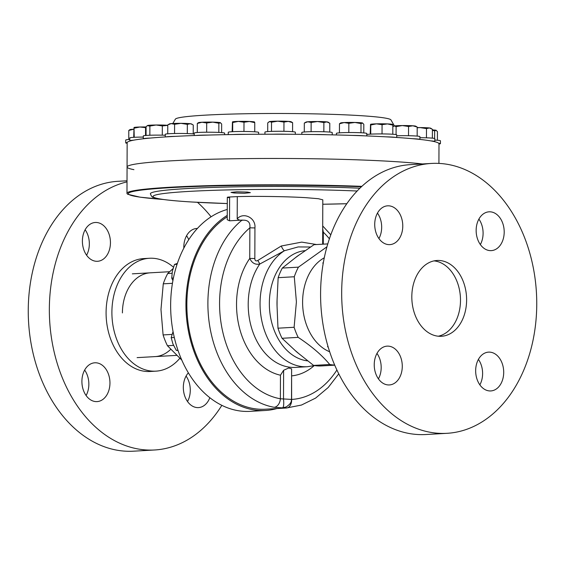 <?xml version="1.0" encoding="UTF-8"?>
<svg xmlns="http://www.w3.org/2000/svg" width="565" height="565" viewBox="0 0 565 565"><rect width="100%" height="100%" fill="white"/><g stroke="black" fill="none" stroke-linecap="round" stroke-linejoin="round"><path stroke-width="0.85" d="M394.412 125.939L390.959 119.914A107.866 6.257 -179.8 0 0 357.829 115.493A107.866 6.257 -179.8 0 0 242.526 113.812A107.866 6.257 -179.8 0 0 175.355 119.166L172.826 123.495M438.927 163.405L438.991 143.821A155.919 9.047 -179.8 0 0 391.015 137.126A155.919 9.047 -179.8 0 0 221.925 134.738A155.919 9.047 -179.8 0 0 127.153 142.733L127.069 166.986A155.919 9.047 -179.8 0 0 133.926 169.662M127.069 166.986A155.919 9.047 -179.8 0 1 221.84 158.991A155.919 9.047 -179.8 0 1 390.931 161.378A155.919 9.047 -179.8 0 1 422.366 163.956A155.919 9.047 -179.8 0 0 390.931 161.378A155.919 9.047 -179.8 0 0 221.84 158.991A155.919 9.047 -179.8 0 0 127.069 166.986L126.977 193.336A155.919 9.047 0.2 0 1 205.469 185.758A155.919 9.047 0.2 0 1 361.89 186.351M224.637 134.682L224.644 133.149A15.191 0.883 -179.8 0 0 224.475 133.015A15.191 0.883 -179.8 0 0 208.308 132.21A15.191 0.883 -179.8 0 0 194.254 133.043L194.247 135.529M208.217 135.077A15.191 0.883 -179.8 0 0 196.585 135.445M194.254 134.018A15.191 0.883 -179.8 0 0 177.198 133.467A15.191 0.883 -179.8 0 0 165.284 134.286L165.277 136.942M175.369 136.356A15.191 0.883 -179.8 0 0 165.955 136.892M165.284 135.233A15.191 0.883 -179.8 0 0 143.305 135.946L143.291 138.778A15.191 0.883 -179.8 0 1 149.859 138.107M143.298 137.076A15.191 0.883 -179.8 0 0 129.816 137.909L129.802 140.77A15.191 0.883 -179.8 0 0 130.183 140.968M133.425 140.212A15.191 0.883 -179.8 0 0 129.802 140.77M129.809 139.449A15.191 0.883 -179.8 0 0 125.734 140.035L125.727 142.903A15.191 0.883 -179.8 0 0 127.146 143.277M127.189 142.528A15.191 0.883 -179.8 0 0 125.727 142.903M438.991 144.018A15.191 0.883 -179.8 0 0 440.418 143.651L440.432 140.784A15.191 0.883 -179.8 0 0 434.817 140.085M440.418 143.651A15.191 0.883 -179.8 0 0 438.673 143.235M434.563 141.66A15.191 0.883 -179.8 0 0 434.817 141.504L434.824 138.637A15.191 0.883 -179.8 0 0 421.313 137.712A15.191 0.883 -179.8 0 0 419.908 137.705M434.817 141.504A15.191 0.883 -179.8 0 0 430.77 140.89M419.901 139.414L419.908 136.61A15.191 0.883 -179.8 0 0 402.435 135.678A15.191 0.883 -179.8 0 0 396.708 135.784M419.852 139.407A15.191 0.883 -179.8 0 0 412.81 138.708M396.701 137.479L396.708 134.851A15.191 0.883 -179.8 0 0 375.421 133.969A15.191 0.883 -179.8 0 0 366.798 134.526M395.818 137.415A15.191 0.883 -179.8 0 0 386.008 136.836M366.791 135.932L366.798 133.474A15.191 0.883 -179.8 0 0 358.189 132.648A15.191 0.883 -179.8 0 0 342.115 132.697A15.191 0.883 -179.8 0 0 336.408 133.368L336.401 134.957M364.1 135.826A15.191 0.883 -179.8 0 0 352.186 135.409M332.213 134.858L332.22 132.57A15.191 0.883 -179.8 0 0 321.768 131.694A15.191 0.883 -179.8 0 0 304.789 131.949A15.191 0.883 -179.8 0 0 301.83 132.464L301.823 134.357M326.86 134.745A15.191 0.883 -179.8 0 0 313.66 134.512M232.667 131.687L232.702 122.534L238.352 121.397L243.995 122.231L249.384 121.468L254.766 122.669L254.511 122.047M243.96 131.468L243.995 122.231M232.151 131.723L232.441 121.92M254.737 131.8L254.766 122.669M254.575 122.026L254.462 121.962A11.046 0.643 -179.8 0 0 249.384 121.468A11.046 0.643 -179.8 0 0 238.352 121.397A11.046 0.643 -179.8 0 0 232.49 121.885A11.046 0.643 -179.8 0 0 232.476 121.892L232.49 121.885M197.277 132.528L197.312 123.453L202.002 122.238L206.691 122.986L212.779 122.132L218.86 123.248L220.477 122.704A11.046 0.643 -179.8 0 0 220.477 122.704A11.046 0.643 -179.8 0 0 220.258 122.633L221.657 123.982L221.628 132.613M206.656 132.217L206.691 122.986M220.258 122.633A11.046 0.643 -179.8 0 0 212.779 122.132A11.046 0.643 -179.8 0 0 202.002 122.238A11.046 0.643 -179.8 0 0 198.499 122.633L197.312 123.453M218.832 132.436L218.86 123.248M167.741 133.813L167.77 124.886L169.528 123.876A11.046 0.643 -179.8 0 1 171.188 123.601L174.592 124.286L180.962 123.34L187.333 124.364L190.292 123.714L192.354 124.448L193.251 125.035L193.223 133.905M167.77 124.886L171.188 123.601A11.046 0.643 -179.8 0 1 180.962 123.34A11.046 0.643 -179.8 0 1 190.292 123.714A11.046 0.643 -179.8 0 1 191.5 123.954L192.354 124.448M174.557 133.51L174.592 124.286M187.298 133.58L187.333 124.364M146.06 135.452L146.088 126.744L147.324 125.663L149.887 126.044L156.117 125.006L162.332 125.931L167.77 125.374M149.859 135.247L149.887 126.044M162.296 135.162L162.332 125.931M167.77 125.317A11.046 0.643 -179.8 0 0 166.654 125.232A11.046 0.643 -179.8 0 0 156.117 125.006A11.046 0.643 -179.8 0 0 147.995 125.409A11.046 0.643 -179.8 0 0 147.55 125.536L147.324 125.663M133.721 137.33L134.011 127.535L134.265 128.149L139.922 127.012L146.088 127.69M134.237 137.302L134.011 127.535M145.537 135.494L145.565 127.845M146.088 126.963A11.046 0.643 -179.8 0 0 139.922 127.012A11.046 0.643 -179.8 0 0 134.06 127.492A11.046 0.643 -179.8 0 0 134.046 127.499L134.06 127.492M128.756 139.513L128.792 130.444L133.75 129.216A11.046 0.643 -179.8 0 0 133.481 129.23A11.046 0.643 -179.8 0 0 129.978 129.618L128.792 130.444M227.264 209.474A102.032 73.521 86.7 0 0 170.644 305.135A102.032 73.521 86.7 0 0 250.083 411.362L265.373 410.487A102.032 73.521 86.7 0 0 276.892 408.552M227.243 215.385A102.032 73.521 86.7 0 0 185.934 304.267A102.032 73.521 86.7 0 0 265.373 410.487M172.007 334.416L163.094 334.925A62.058 44.72 86.7 0 0 167.459 345.745L173.554 345.399M172.014 273.283L167.713 273.531A62.058 44.72 86.7 0 0 163.271 283.828L172.452 283.305M167.713 273.531L172.996 268.658M163.094 334.925L160.976 309.5L163.271 283.828M181.782 360.082L167.459 345.745M307.72 360.88A55.299 39.847 -93.3 0 1 269.35 303.426A55.299 39.847 -93.3 0 1 305.227 250.641M233.981 192.976L244.468 193.265L250.352 192.651L247.378 192.072L236.89 191.803L231.007 192.404L233.981 192.976M324.289 257.802A49.692 35.807 86.7 0 0 302.6 302A49.692 35.807 86.7 0 0 329.642 351.755M334.657 365.047A60.738 43.759 -93.3 0 1 329.727 364.496C322.184 355.336 311.675 346.296 298.186 337.369A60.738 43.759 -93.3 0 1 294.111 327.276L296.406 301.894L294.287 276.758A60.738 43.759 -93.3 0 1 298.433 267.153L326.958 246.785M163.447 199.502L140 197.164L127.874 194.311A155.919 9.047 0.2 0 1 126.977 193.336M310.538 247.011L298.186 246.926L284.421 250.74L259.759 264.053C255.267 264.936 251.926 263.064 249.751 258.431A68.994 49.713 86.7 0 0 239.609 328.491A68.994 49.713 86.7 0 0 280.459 375.202L283.609 370.287L288.75 367.977L291.625 368.91L291.519 399.413C290.989 403.12 291.159 401.687 289.718 404.173L286.413 406.864L282.493 407.874L274.131 407.28A100.754 72.595 -93.3 0 1 209.89 327.114A100.754 72.595 -93.3 0 1 242.06 220.096L229.524 220.809L227.229 219.729L227.307 197.305M277.069 299.944L277.048 306.046A55.299 39.847 -93.3 0 1 276.998 302.988A55.299 39.847 -93.3 0 1 277.069 299.944L278.157 277.676L294.287 276.758M294.909 350.272L298.716 353.549A55.299 39.847 -93.3 0 1 294.909 350.272L282.055 338.287L298.186 337.369M359.926 188.216A132.514 7.691 -179.8 0 0 222.278 187.156A132.514 7.691 -179.8 0 0 150.382 193.746C151.335 196.33 152.409 197.559 153.595 197.439L155.947 198.16C162.282 199.678 174.599 200.978 192.891 202.058L227.285 203.555A129.83 7.536 -179.8 0 1 193.004 202.065A129.83 7.536 -179.8 0 1 182.495 191.81A129.83 7.536 -179.8 0 1 357.165 191.019M229.348 197.694C226.565 197.39 226.65 197.157 229.609 196.987L237.279 196.613C257.972 196.062 288.044 196.585 305.813 197.665L318.385 198.711L322.806 199.833L322.65 244.193M227.236 216.812A100.754 72.595 86.7 0 0 188.738 327.636A100.754 72.595 86.7 0 0 259.215 409.201A100.754 72.595 86.7 0 0 265.303 409.208L286.335 408.008M329.727 364.496L313.589 365.414L298.716 353.549M298.433 267.153L282.295 268.071L295.227 257.852A55.299 39.847 -93.3 0 1 299.062 255.027L314.013 244.687L327.792 243.903L314.451 244.659A60.738 43.759 -93.3 0 0 314.013 244.687M299.062 255.027L295.227 257.852M294.111 327.276L277.98 328.194L277.048 306.046M278.157 277.676A60.738 43.759 -93.3 0 1 282.295 268.071M334.706 365.167L321.365 365.929A60.738 43.759 -93.3 0 1 313.589 365.414M282.055 338.287A60.738 43.759 -93.3 0 1 277.98 328.194M338.739 373.846L328.187 387.519L315.623 398.085L301.491 405.041L286.384 408.008A8.263 5.728 86.7 0 1 286.377 408.008A8.263 5.728 86.7 0 0 291.625 399.434L291.604 375.619M286.377 408.008L282.493 407.874C283.687 407.188 284.026 404.265 283.51 399.102L283.609 370.287M237.201 218.839C243.247 211.691 256.058 217.673 254.935 227.928L249.857 227.829C250.472 222.596 248.197 220.046 243.028 220.18C240.69 220.541 238.748 220.089 237.201 218.839L237.279 196.613M254.935 227.928L254.829 258.53C254.914 260.762 255.903 261.418 257.788 260.486L281.264 246.008L301.717 242.117L316.548 244.539M243.028 220.18L242.06 220.096M254.829 258.53L249.751 258.431L249.857 227.829A92.491 66.649 86.7 0 0 221.558 326.04A92.491 66.649 86.7 0 0 280.381 398.77L291.519 399.413M280.459 375.202L280.381 398.77A8.263 5.65 100 0 1 274.131 407.28M322.7 228.761L323.328 232.173L323.286 244.158M257.788 260.486A5.523 0.629 -123.6 0 1 259.759 264.053A60.738 43.759 86.7 0 0 252.64 331.267A60.738 43.759 86.7 0 0 295.495 367.405L307.339 366.727A60.738 43.759 -93.3 0 1 260.055 303.504A60.738 43.759 -93.3 0 1 284.421 250.74A5.523 1.391 -113.4 0 1 281.264 246.008M322.693 232.13L323.328 232.173A92.491 66.649 86.7 0 1 329.409 238.818M295.318 134.3L295.326 132.203A15.191 0.883 -179.8 0 0 282.952 131.292A15.191 0.883 -179.8 0 0 265.981 131.779A15.191 0.883 -179.8 0 0 264.936 132.097L264.929 134.23M286.639 134.244A15.191 0.883 -179.8 0 0 273.043 134.216M258.629 134.258L258.636 132.401A15.191 0.883 -179.8 0 0 244.285 131.468A15.191 0.883 -179.8 0 0 228.338 132.196A15.191 0.883 -179.8 0 0 228.246 132.295L228.239 134.618M246.171 134.357A15.191 0.883 -179.8 0 0 233.112 134.534M434.619 138.496L434.647 130.889L436.258 130.346A11.046 0.643 -179.8 0 0 436.046 130.268L437.437 131.617L437.409 140.247M432.402 130.261L434.647 130.889M436.046 130.268A11.046 0.643 -179.8 0 0 432.402 129.908M426.448 137.818L426.483 128.608L429.442 127.958L432.402 129.279L432.373 138.15M417.189 127.789L420.113 127.584L426.483 128.608M417.189 127.591A11.046 0.643 0.2 0 1 420.113 127.584A11.046 0.643 -179.8 0 1 429.442 127.958A11.046 0.643 -179.8 0 1 430.65 128.199L431.505 128.686M408.552 126.489L412.874 125.79L417.189 127.061L415.741 126.172A11.046 0.643 -179.8 0 0 412.874 125.79A11.046 0.643 -179.8 0 0 402.329 125.564L408.552 126.489L408.516 135.72M417.161 136.094L417.189 127.061M396.107 126.609L402.329 125.564A11.046 0.643 0.2 0 0 394.215 125.967L396.107 126.609L396.079 134.597M392.837 126.751L394.215 125.967A11.046 0.643 -179.8 0 0 393.763 126.094L393.537 126.221M382.032 133.919L382.067 124.681L387.456 123.912L392.837 125.119L392.583 124.498M392.809 134.251L392.837 125.119M370.739 134.138L370.774 124.985L376.424 123.848L382.067 124.681M370.223 134.166L370.52 124.371M370.562 124.335L370.541 124.342A11.046 0.643 0.2 0 1 370.562 124.335A11.046 0.643 0.2 0 1 376.424 123.848A11.046 0.643 -179.8 0 1 387.456 123.912A11.046 0.643 -179.8 0 1 392.534 124.413L392.647 124.477M348.81 132.542L348.845 123.311L354.933 122.457L361.014 123.573L362.624 123.029A11.046 0.643 -179.8 0 0 362.412 122.951L363.811 124.307L363.775 132.93M360.979 132.761L361.014 123.573M339.431 132.846L339.466 123.777L344.156 122.563L348.845 123.311M362.412 122.951A11.046 0.643 -179.8 0 0 354.933 122.457A11.046 0.643 -179.8 0 0 344.156 122.563A11.046 0.643 0.2 0 0 340.653 122.951L339.466 123.777M311.103 131.68L311.138 122.464L317.509 121.517L323.879 122.534L326.838 121.892L329.798 123.212L329.769 132.083M323.844 131.751L323.879 122.534M304.288 131.991L304.316 123.064L306.075 122.047A11.046 0.643 0.2 0 1 307.734 121.779L311.138 122.464M304.316 123.064L307.734 121.779A11.046 0.643 -179.8 0 1 317.509 121.517A11.046 0.643 -179.8 0 1 326.838 121.892A11.046 0.643 -179.8 0 1 328.046 122.125L328.901 122.619M478.894 219.093A19.436 14.005 -93.3 0 1 483.096 233.253A19.436 14.005 -93.3 0 1 480.349 244.56M504.199 232.053A19.436 14.005 -93.3 0 1 491.275 250.627A19.436 14.005 -93.3 0 1 476.147 230.393A19.436 14.005 -93.3 0 1 489.064 211.819A19.436 14.005 -93.3 0 1 504.199 232.053M478.407 359.404A19.436 14.005 -93.3 0 1 482.609 373.564A19.436 14.005 -93.3 0 1 479.855 384.871M503.705 372.363A19.436 14.005 -93.3 0 1 490.787 390.938A19.436 14.005 -93.3 0 1 475.659 370.704A19.436 14.005 -93.3 0 1 488.577 352.129A19.436 14.005 -93.3 0 1 503.705 372.363M376.982 353.4A19.436 14.005 -93.3 0 1 381.184 367.568A19.436 14.005 -93.3 0 1 378.43 378.868M402.28 366.367A19.436 14.005 -93.3 0 1 389.363 384.942A19.436 14.005 -93.3 0 1 374.235 364.707A19.436 14.005 -93.3 0 1 387.152 346.133A19.436 14.005 -93.3 0 1 402.28 366.367M377.469 213.09A19.436 14.005 -93.3 0 1 381.672 227.257A19.436 14.005 -93.3 0 1 378.924 238.557M402.774 226.056A19.436 14.005 -93.3 0 1 389.85 244.624A19.436 14.005 -93.3 0 1 374.722 224.397A19.436 14.005 -93.3 0 1 387.639 205.822A19.436 14.005 -93.3 0 1 402.774 226.056M434.012 260.889A37.968 27.353 -93.3 0 1 460.496 300.347A37.968 27.353 -93.3 0 1 438.306 336.217M411.814 296.759A37.968 27.353 86.7 0 0 441.378 336.281A37.968 27.353 86.7 0 0 466.612 300.001A37.968 27.353 86.7 0 0 437.056 260.479A37.968 27.353 86.7 0 0 411.814 296.759M431.519 163.433L410.423 164.641A135.162 97.392 86.7 0 0 320.581 293.814A135.162 97.392 86.7 0 0 425.805 434.527L446.908 433.32A135.162 97.392 86.7 0 0 536.75 304.147A135.162 97.392 86.7 0 0 431.519 163.433A135.162 97.392 86.7 0 0 341.677 292.613A135.162 97.392 86.7 0 0 446.908 433.32M174.295 337.503L171.181 337.679L173.052 331.599M177.961 350.279L176.308 350.378L172.975 344.071L171.181 337.679M178.046 350.533L176.308 350.378M177.085 264.307L174.465 264.462L177.396 263.368M173.427 278.022L171.739 278.121L172.339 271.334L174.465 264.462M172.918 280.643L171.739 278.121M82.391 241.057A19.436 14.005 86.7 0 0 97.526 261.291A19.436 14.005 86.7 0 0 110.443 242.717A19.436 14.005 86.7 0 0 95.308 222.483A19.436 14.005 86.7 0 0 82.391 241.057M86.593 255.225A19.436 14.005 86.7 0 0 89.341 243.918A19.436 14.005 86.7 0 0 85.146 229.757M81.904 381.368A19.436 14.005 86.7 0 0 97.032 401.602A19.436 14.005 86.7 0 0 109.956 383.028A19.436 14.005 86.7 0 0 94.821 362.794A19.436 14.005 86.7 0 0 81.904 381.368M86.106 395.535A19.436 14.005 86.7 0 0 88.853 384.235A19.436 14.005 86.7 0 0 84.651 370.068M188.357 372.836A19.436 14.005 86.7 0 0 183.328 387.371A19.436 14.005 86.7 0 0 198.456 407.605A19.436 14.005 86.7 0 0 209.827 397.725M187.531 401.531A19.436 14.005 86.7 0 0 190.278 390.231A19.436 14.005 86.7 0 0 186.076 376.064M197.397 228.465A19.436 14.005 86.7 0 0 196.733 228.479A19.436 14.005 86.7 0 0 183.816 247.053A19.436 14.005 86.7 0 0 183.837 248.134M154.146 356.635A41.958 30.235 86.7 0 0 170.651 349.389M221.833 405.345A135.162 97.392 -93.3 0 1 154.577 449.987A135.162 97.392 -93.3 0 1 49.346 309.274A135.162 97.392 -93.3 0 1 127.012 181.874M197.489 202.319A135.162 97.392 -93.3 0 1 211.084 216.805M154.577 449.987L133.481 451.188A135.162 97.392 -93.3 0 1 28.25 310.475A135.162 97.392 -93.3 0 1 118.092 181.301L127.019 180.793M179.783 358.351A56.535 40.736 -93.3 0 1 155.912 371.156A56.535 40.736 -93.3 0 1 111.898 312.297A56.535 40.736 -93.3 0 1 149.478 258.262A56.535 40.736 -93.3 0 1 173.448 267.196M155.912 371.156L150.099 371.488A56.535 40.736 -93.3 0 1 106.086 312.629A56.535 40.736 -93.3 0 1 143.665 258.593L149.478 258.262M149.372 272.895A41.958 30.235 86.7 0 0 122.414 312.918M188.745 239.68A19.436 14.005 86.7 0 0 186.57 235.753M271.525 122.195L277.747 121.157L283.962 122.082L288.291 121.383L292.606 122.654L291.159 121.765A11.046 0.643 -179.8 0 0 288.291 121.383A11.046 0.643 -179.8 0 0 277.747 121.157A11.046 0.643 -179.8 0 0 269.625 121.56L271.525 122.195L271.49 131.398M283.934 131.313L283.962 122.082M267.697 131.603L267.725 122.895L269.625 121.56A11.046 0.643 0.2 0 0 269.18 121.687L268.954 121.814M292.571 131.687L292.606 122.654M361.459 186.754A154.619 8.969 -179.8 0 0 165.517 187.961A154.619 8.969 -179.8 0 0 163.271 199.473M291.625 399.434A92.491 66.649 86.7 0 0 336.888 370.033M291.71 375.866A68.994 49.713 86.7 0 0 314.161 365.668M229.524 220.809L229.609 196.987M322.785 204.248A129.83 7.536 -179.8 0 0 346.839 203.718L322.785 204.248M322.714 225.944L330.815 234.821M307.339 366.727L314.514 365.576M323.3 262.958L322.707 262.993M328.074 346.748L327.481 346.776M132.33 273.841L169.606 271.716M137.104 357.631L176.541 355.385M193.103 345.921L192.128 345.978M192.545 266.101L191.514 266.157"/></g></svg>
